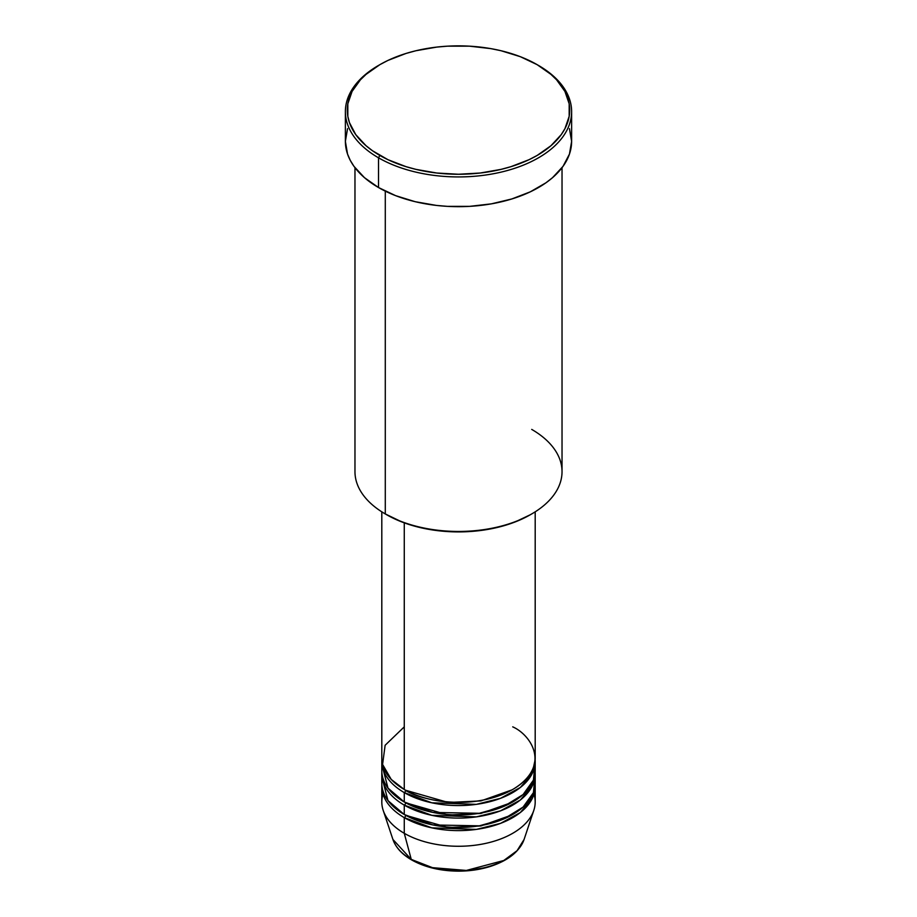 <?xml version="1.0" encoding="UTF-8"?>
<svg xmlns="http://www.w3.org/2000/svg" width="917" height="917" viewBox="0 0 917 917"><rect width="100%" height="100%" fill="white"/><g stroke="black" fill="none" stroke-linecap="round" stroke-linejoin="round"><path stroke-width="1.38" d="M533.981 794.168A76.696 44.28 180 0 1 533.797 810.387L524.088 839.445L517.085 850.667L503.788 860.49L466.352 870.439L432.492 867.665L411.263 859.412A1.914 1.112 120 0 0 411.618 859.917A1.914 1.112 -60 0 1 411.263 859.412A66.803 38.56 0 0 0 478.078 869.018A66.803 38.56 0 0 0 524.088 839.445C519.549 851.503 508.362 860.478 490.538 866.37C480.623 869.499 470.043 871.104 458.775 871.15C440.538 871.047 424.812 867.299 411.618 859.917C401.967 854.3 395.731 847.48 392.912 839.445A66.803 38.56 0 0 0 411.263 859.412L404.271 833.301L411.263 859.412L392.912 839.445L383.203 810.387A76.696 44.28 180 0 1 383.019 794.168M404.271 726.849L385.129 745.269L382.584 764.423L391.261 779.45L404.271 789.468A76.696 44.28 0 0 0 487.844 799.062A76.696 44.28 0 0 0 535.196 758.164L535.196 511.835M404.959 789.858L405.623 790.248A1.914 1.112 -60 0 1 404.271 792.597L404.271 801.997A76.696 44.28 0 0 0 487.844 811.591A76.696 44.28 0 0 0 535.196 770.681L535.196 761.293A76.696 44.28 180 0 1 487.844 802.203A76.696 44.28 180 0 1 404.271 792.597A76.696 44.28 180 0 1 381.804 761.293A76.696 44.28 180 0 1 381.862 759.723M382.24 765.982L387.994 788.104L404.271 801.997L404.271 792.597A1.914 1.112 120 0 0 405.623 790.248L448.298 802.49L480.921 800.908L512.041 789.858L480.921 800.908L448.298 802.49L405.623 790.248M404.959 802.386L405.623 802.776A1.914 1.112 -60 0 1 404.271 805.126L404.271 814.514A76.696 44.28 0 0 0 487.844 824.119A76.696 44.28 0 0 0 535.196 783.21L535.196 773.81A76.696 44.28 180 0 1 487.844 814.72A76.696 44.28 180 0 1 404.271 805.126A76.696 44.28 180 0 1 381.804 773.81A76.696 44.28 180 0 1 381.862 772.252M382.24 778.51L387.994 800.621L404.271 814.514L404.271 805.126A1.914 1.112 120 0 0 405.623 802.776L448.298 815.018L480.921 813.436L512.041 802.386L480.921 813.436L448.298 815.018L405.623 802.776M404.959 814.904L405.623 815.293A1.914 1.112 -60 0 1 404.271 817.643L404.271 833.301A76.696 44.28 0 0 0 487.844 842.895A76.696 44.28 0 0 0 535.196 801.997L535.196 786.339A76.696 44.28 180 0 1 487.844 827.249A76.696 44.28 180 0 1 404.271 817.643A76.696 44.28 180 0 1 381.804 786.339A76.696 44.28 180 0 1 381.862 784.769M531.711 429.408A103.529 59.777 180 0 1 531.711 513.944A103.529 59.777 180 0 1 385.289 513.944L386.642 514.724A101.615 58.665 0 0 0 530.358 514.724L514.953 522.025L497.392 527.447L478.33 530.783L458.5 531.906L438.67 530.783L419.608 527.447L402.047 522.025L385.289 513.944A103.529 59.777 0 0 0 498.126 526.897A103.529 59.777 0 0 0 562.029 471.682L562.029 167.673M379.867 64.66L378.515 65.439A113.123 65.313 0 0 0 378.515 157.804L379.867 155.454A111.198 64.201 180 0 1 379.867 64.66A111.198 64.201 180 0 1 537.133 64.66L520.283 56.671L501.06 50.733L490.778 48.612L469.401 46.159L447.599 46.159L436.801 47.088L415.94 50.733L406.082 53.427L387.948 60.419L379.867 64.66L366.043 74.38L360.427 79.79L352.082 91.413L347.83 103.759L347.83 116.344L349.434 122.58L355.762 134.627L366.043 145.723L372.543 150.778L387.948 159.684L406.082 166.676L415.94 169.37L436.801 173.026L458.5 174.253L480.199 173.026L501.06 169.37L510.918 166.676L529.052 159.684L537.133 155.454L550.957 145.723L561.238 134.627L564.918 128.689L569.17 116.344L569.17 103.759L564.918 91.413L556.573 79.79L550.957 74.38L537.133 64.66A111.198 64.201 180 0 1 537.133 155.454A111.198 64.201 180 0 1 379.867 155.454L378.515 157.804A113.123 65.313 0 0 0 538.485 157.804A113.123 65.313 0 0 0 538.485 65.439L538.485 65.439A113.123 65.313 180 0 1 571.623 111.622A113.123 65.313 180 0 1 501.794 171.96A113.123 65.313 180 0 1 378.515 157.804L378.515 187.538A113.123 65.313 0 0 0 501.794 201.706A113.123 65.313 0 0 0 571.623 141.367L569.446 154.102L563.015 166.355L552.561 177.646L545.947 182.792L530.267 191.848L511.824 198.955L491.34 203.861L469.584 206.359L447.416 206.359L436.435 205.419L415.206 201.706L395.651 195.665L378.515 187.538L378.515 157.804A113.123 65.313 180 0 1 345.377 111.622A113.123 65.313 180 0 1 379.191 65.05M404.271 792.597L431.85 802.811L476.347 804.358L500.533 798.329L520.329 787.485L532.101 773.73L535.138 759.723A76.696 44.28 180 0 1 535.196 761.293M404.271 522.862L404.271 789.468L404.271 522.862M385.289 191.149L385.289 513.944L385.289 191.149M533.797 810.387A76.696 44.28 180 0 1 480.978 844.328A76.696 44.28 180 0 1 404.271 833.301L404.271 817.643A1.914 1.112 120 0 0 405.623 815.293L448.298 827.535L480.921 825.953L512.041 814.904L480.921 825.953L448.298 827.535L405.623 815.293M404.271 817.643L431.85 827.856L476.347 829.404L500.533 823.374L520.329 812.531L532.101 798.776L535.138 784.769A76.696 44.28 180 0 1 535.196 786.339M404.271 805.126L431.85 815.328L476.347 816.875L500.533 810.846L520.329 800.014L532.101 786.247L535.138 772.252A76.696 44.28 180 0 1 535.196 773.81M381.804 773.81L381.804 783.21A76.696 44.28 0 0 0 404.271 814.514L432.95 824.956L479.304 825.827L503.88 818.904L523.091 807.075L533.43 792.655L534.76 778.51M381.804 786.339L381.804 801.997A76.696 44.28 0 0 0 404.271 833.301A76.696 44.28 180 0 1 383.203 810.387M433.649 867.941L452.138 870.623L464.862 870.623M471.166 870.073L483.351 867.941M345.377 111.622L345.377 141.367A113.123 65.313 0 0 0 378.515 187.538L364.439 177.646L353.985 166.355L350.248 160.326L347.554 154.102L345.377 141.367L347.554 128.621M569.446 128.621L571.623 141.367L571.623 111.622M354.971 167.673L354.971 471.682A103.529 59.777 0 0 0 385.289 513.944L385.289 513.944M381.804 511.835L381.804 758.164A76.696 44.28 0 0 0 404.271 789.468C417.957 799.888 471.854 812.21 512.729 789.468C552.126 765.867 530.771 734.746 512.729 726.849M381.804 761.293L381.804 770.681A76.696 44.28 0 0 0 404.271 801.997L432.95 812.428L479.304 813.299L503.88 806.375L523.091 794.558L533.43 780.126L534.76 765.982M412.581 859.814A1.914 1.112 -60 0 1 411.618 859.917M531.711 513.944L530.358 514.724M538.485 65.439L537.133 64.66M531.31 775.197L530.496 773.409"/></g></svg>
